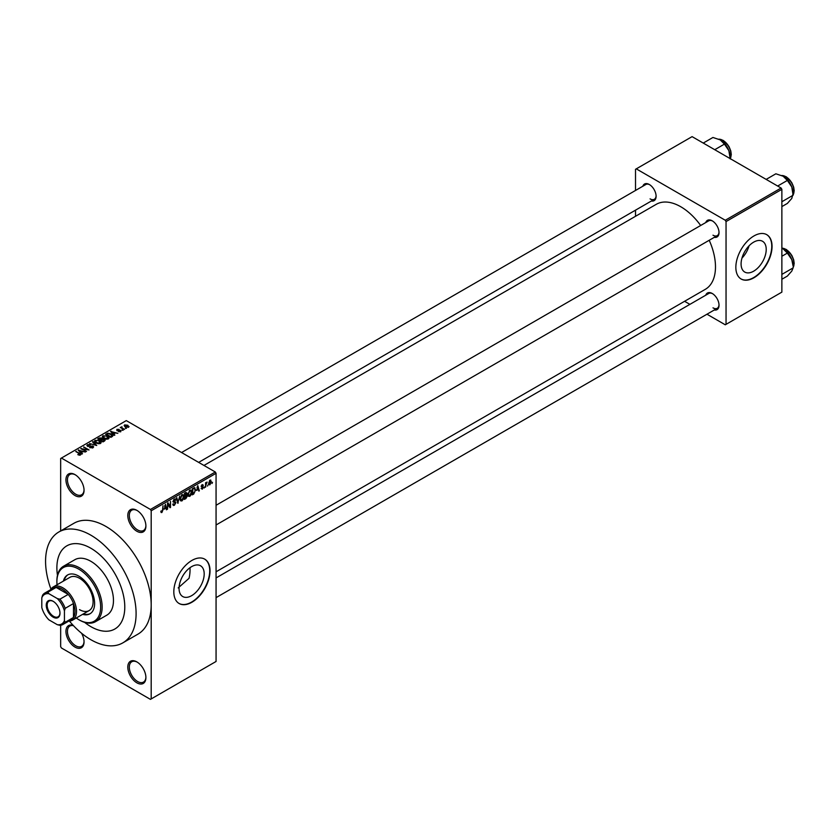 <?xml version="1.0" encoding="UTF-8"?>
<svg xmlns="http://www.w3.org/2000/svg" width="836" height="836" viewBox="0 0 836 836"><rect width="100%" height="100%" fill="white"/><g stroke="black" fill="none" stroke-linecap="round" stroke-linejoin="round"><path stroke-width="1.25" d="M136.853 531.247A12.801 7.388 60 0 1 127.803 515.561A12.801 7.388 60 0 1 136.853 510.336L136.853 510.336A12.801 7.388 60 0 1 145.903 526.011A12.801 7.388 60 0 1 136.853 531.247M137.24 510.566A11.735 6.772 -120 0 0 131.743 510.19A11.735 6.772 -120 0 0 129.946 519.595A11.735 6.772 -120 0 0 137.606 529.93A11.735 6.772 -120 0 0 143.478 530.515A11.735 6.772 -120 0 0 145.903 525.562M136.853 682.813A12.801 7.388 60 0 1 127.803 667.138A12.801 7.388 60 0 1 136.853 661.903L136.853 661.903A12.801 7.388 60 0 1 145.903 677.588A12.801 7.388 60 0 1 136.853 682.813M137.24 662.143A11.735 6.772 -120 0 0 131.743 661.767A11.735 6.772 -120 0 0 129.946 671.162A11.735 6.772 -120 0 0 137.606 681.507A11.735 6.772 -120 0 0 143.478 682.092A11.735 6.772 -120 0 0 145.903 677.139M81.552 633.218A12.801 7.388 60 0 1 84.049 641.87A12.801 7.388 60 0 1 74.989 647.095A12.801 7.388 60 0 1 65.992 632.497A12.801 7.388 60 0 1 73.171 625.359M73.484 625.683A11.735 6.772 -120 0 0 69.879 626.049A11.735 6.772 -120 0 0 68.082 635.454A11.735 6.772 -120 0 0 75.752 645.789A11.735 6.772 -120 0 0 81.614 646.374A11.735 6.772 -120 0 0 84.039 641.421M74.989 495.529A12.801 7.388 60 0 1 65.939 479.843A12.801 7.388 60 0 1 74.989 474.618L74.989 474.618A12.801 7.388 60 0 1 84.049 490.304A12.801 7.388 60 0 1 74.989 495.529M75.376 474.848A11.735 6.772 -120 0 0 69.879 474.472A11.735 6.772 -120 0 0 68.082 483.877A11.735 6.772 -120 0 0 75.752 494.222A11.735 6.772 -120 0 0 81.614 494.797A11.735 6.772 -120 0 0 84.039 489.854M191.622 595.671A17.775 10.262 120 0 0 203.232 580.006A17.775 10.262 120 0 0 200.515 565.763A17.775 10.262 120 0 0 191.622 566.641A17.775 10.262 120 0 0 180.012 582.305A17.775 10.262 120 0 0 182.739 596.549A17.775 10.262 120 0 0 191.622 595.671M178.193 587.917L189.03 578.324A48.007 27.713 -120 0 0 190.023 567.686M191.925 602.233A25.602 14.787 120 0 0 208.655 579.672A25.602 14.787 120 0 0 204.726 559.159A25.602 14.787 120 0 0 191.925 560.423A25.602 14.787 120 0 0 175.194 582.985A25.602 14.787 120 0 0 179.123 603.508A25.602 14.787 120 0 0 191.925 602.233M178.977 603.414A25.602 14.787 120 0 0 191.622 602.066A25.602 14.787 120 0 0 208.31 579.641A25.602 14.787 120 0 0 204.58 559.075M705.772 222.543A9.604 5.538 60 0 1 712.241 220.829L712.241 220.829A9.604 5.538 60 0 1 719.023 232.586A9.604 5.538 60 0 1 714.299 237.33M712.627 221.059A8.538 4.932 -120 0 0 708.719 220.84L216.064 505.268M642.853 186.219A9.604 5.538 60 0 1 649.321 184.505L649.321 184.505A9.604 5.538 60 0 1 656.103 196.261A9.604 5.538 60 0 1 651.39 201.006M649.708 184.735A8.538 4.932 -120 0 0 645.81 184.516L181.579 452.527M705.772 295.192A9.604 5.538 60 0 1 712.241 293.478L712.241 293.478A9.604 5.538 60 0 1 719.023 305.234A9.604 5.538 60 0 1 714.299 309.978M712.627 293.718A8.538 4.932 -120 0 0 708.719 293.488L216.064 577.927M90.831 548.228A48.007 27.713 -120 0 0 66.828 545.845A48.007 27.713 -120 0 0 57.465 575.367A48.007 27.713 -120 0 1 66.828 545.845A48.007 27.713 -120 0 1 90.831 548.228A48.007 27.713 -120 0 1 122.202 590.54A48.007 27.713 -120 0 1 114.846 629.006A48.007 27.713 -120 0 0 122.202 590.54A48.007 27.713 -120 0 0 90.831 548.228M84.603 622.36A48.007 27.713 -120 0 0 90.831 626.624A48.007 27.713 -120 0 0 114.846 629.006L114.846 629.006A48.007 27.713 -120 0 1 90.831 626.624A48.007 27.713 -120 0 1 84.603 622.36M69.378 621.064A64.017 36.962 -120 0 0 90.831 639.697A64.017 36.962 -120 0 0 122.84 642.863A64.017 36.962 -120 0 0 132.652 591.574A64.017 36.962 -120 0 0 90.831 535.165A64.017 36.962 -120 0 0 58.833 531.989A64.017 36.962 -120 0 0 50.975 589.192M122.84 642.863L137.93 634.158A64.017 36.962 -120 0 0 151.191 604.846A64.017 36.962 -120 0 0 105.921 526.45A64.017 36.962 -120 0 0 73.913 523.284L58.833 531.989M216.064 571.793L705.312 289.329A49.073 28.33 -120 0 0 709.21 240.266M700.672 225.49A49.073 28.33 -120 0 0 680.776 206.753A49.073 28.33 -120 0 0 656.239 204.329L203.953 465.453M753.654 271.188A17.775 10.262 120 0 0 765.264 255.523A17.775 10.262 120 0 0 762.537 241.28A17.775 10.262 120 0 0 753.654 242.158A17.775 10.262 120 0 0 742.044 257.822A17.775 10.262 120 0 0 744.761 272.066A17.775 10.262 120 0 0 753.654 271.188M741.95 258.115A17.775 10.262 120 0 0 749.056 245.815M753.957 277.751A25.602 14.787 120 0 0 770.677 255.189A25.602 14.787 120 0 0 766.758 234.676A25.602 14.787 120 0 0 753.957 235.94A25.602 14.787 120 0 0 737.227 258.502A25.602 14.787 120 0 0 741.156 279.025A25.602 14.787 120 0 0 753.957 277.751M740.999 278.931A25.602 14.787 120 0 0 753.654 277.583A25.602 14.787 120 0 0 770.343 255.158A25.602 14.787 120 0 0 766.602 234.582M207.976 484.953L207.495 486.103L207.976 484.953M206.053 484.64L205.572 487.21L205.572 482.78L206.053 482.497L206.053 483.208L207.077 482.058L206.053 484.64L205.572 484.357M204.684 486.855L204.203 488.005L204.684 486.855M202.207 486.374L203.451 487.085L202.291 489.185L201.121 488.443L202.322 488.537L202.97 487.472L201.183 486.5L202.27 484.608L203.378 485.235L201.664 486.124L203.451 487.085L202.364 486.343M201.131 488.517L202.291 489.185L201.121 488.443M201.591 488.078L202.322 488.537M202.375 487.169L201.183 486.5L202.375 487.169M202.27 484.608L203.378 485.235L202.281 484.598M202.897 485.591L201.81 484.953M201.267 485.904L201.821 486.406M196.753 490.481L197.798 485.601L199.334 490.816L198.832 491.108L198.414 489.52L196.376 490.262M189.803 496.396L188.424 496.239L187.943 494.421L189.803 490.136L190.901 490.042L191.653 492.205L191.172 494.672L189.803 496.396L188.037 495.382M181.914 500.952L180.534 500.785L180.064 498.977L181.914 494.693L183.011 494.599L183.763 496.762L183.283 499.228L181.914 500.952L180.158 499.938M160.909 511.935L161.891 512.51L161.139 512.51L160.857 511.204L161.338 510.848L161.923 511.778L162.435 511.026L162.989 505.707L162.989 509.845L161.891 512.51L161.139 512.51M161.338 510.848L161.923 511.778M150.438 509.458L215.312 472.006L216.064 473.312L216.064 661.475L151.191 698.927L151.191 510.775L150.438 509.458L61.415 458.065L60.662 458.504L60.662 530.933M216.064 473.312L151.191 510.775M164.379 509.176L165.434 504.286L166.96 509.5L166.458 509.793L166.04 508.215L164.002 508.957M167.994 504.024L167.513 509.187L167.513 503.084L168.026 502.791L170.053 506.511L170.523 501.349L170.523 507.442L170.011 507.745L167.513 503.753M174.296 499.092L175.738 500.085L174.306 499.792L173.564 501.83L175.152 501.631L175.874 502.666L174.379 505.299L173.292 505.446L172.791 504.16L174.421 504.557L175.393 502.958L172.927 501.548L174.296 499.092L175.299 498.956M173.271 503.805L174.421 504.557M175.393 502.958L172.927 501.548M175.257 500.44L173.773 499.489M173.595 501.851L174.316 501.799M175.152 501.631L175.874 502.666L174.358 501.788M179.74 496.03L177.765 503.272L176.344 497.995L176.835 497.702L177.974 502.436L179.74 496.03M186.418 494.609L187.4 495.915L185.937 498.549L184.453 499.405L184.453 493.313L185.937 492.446L187.264 493.219L187.024 494.86M185.937 492.446L187.264 493.219L185.937 492.456M194.443 487.649L195.561 489.906L193.743 494.045L192.332 494.849L192.332 488.757L194.882 487.733M208.718 484.002L209.993 484.734L208.655 483.208L209.993 480.146L211.33 481.62L209.993 484.734L209.188 484.817M209.993 480.146L210.818 480.073M212.501 482.341L212.02 483.49L212.501 482.341M60.662 625.255L60.662 646.667L61.415 647.973L150.438 699.366L151.191 698.927M126.497 428.335L125.264 428.178L126.497 428.335M123.206 430.237L121.972 430.07L123.206 430.237M114.866 435.054L114.365 435.337L110.54 431.449L117.855 433.32L115.358 432.943L113.696 433.905L114.866 435.054M108.962 438.304L108.962 437.604L108.398 438.869L106.182 439.182L103.904 438.409L102.337 436.643L102.974 435.734L107.541 436.235L109.035 437.97M101.072 442.861L101.072 442.16L100.508 443.414L98.303 443.738L96.015 442.965L94.447 441.189L95.095 440.29L99.651 440.791L101.146 442.526M92.974 447.762L89.598 447.657L92.399 447.385L92.472 446.299L87.55 446.309L87.466 444.689L90.497 444.762L88.104 445.034L88.741 446.267L92.942 446.016L93.642 446.926L92.974 447.762L92.942 446.016M92.399 448.023L92.472 446.299M86.871 445.452L87.466 444.689L87.466 446.267M88.104 445.034L88.052 446.539M82.492 453.739L81.991 454.032L78.166 450.134L85.491 452.015L82.994 451.628L81.332 452.589L82.492 453.739M215.312 472.006L126.288 420.612L61.415 458.065M79.368 455.192L77.8 454.627L80.016 454.073L75.752 451.534L79.817 453.331L80.486 454.972L79.368 455.192M79.89 455.181L80.016 454.073M80.914 454.418L80.486 454.972M86.516 451.419L80.758 448.65L87.529 449.622L83.767 446.905L89.055 449.956L82.294 448.974L86.516 451.419M96.757 445.504L89.588 443.55L95.879 445.295L92.482 441.878L92.984 441.586L96.757 445.504M104.458 441.053L102.974 441.91L97.697 438.869L99.181 438.001L101.835 438.012L102.42 438.942L104.375 439.318L105.158 440.269L104.458 441.053M101.825 438.775L101.825 439.726L101.835 438.012L102.42 439.433M112.264 436.549L110.864 437.364L105.576 434.312L107.781 433.152L111.418 433.957L113.006 435.671L112.264 436.549M120.875 431.658L118.472 431.616L120.363 431.324L120.415 430.603L116.894 430.624L116.883 429.37L119.088 429.359L117.301 430.31L120.802 430.268L120.802 431.7M120.363 431.867L120.415 430.603M116.894 430.624L116.883 429.37L116.883 430.624M117.448 429.673L117.301 430.801M124.574 429.443L120.259 427.499L121.356 427.583L121.899 426.705L121.889 427.792L124.574 429.443M121.356 428.136L121.241 427.436M121.899 426.705L121.889 428.45M128.587 427.206L125.264 426.83L124.616 424.907L127.898 425.263L128.587 427.206L129.068 426.538M124.136 425.576L124.616 424.907L124.616 426.381M781.117 188.027L781.869 189.333L726.045 221.571L725.282 220.255L781.117 188.027L692.093 136.634L635.517 169.3L635.517 190.451M635.517 210.17L635.517 216.294M726.045 221.571L726.045 324.358L725.282 324.796L706.963 314.211M689.899 304.356L684.59 301.294M726.045 324.358L781.869 292.13L781.869 189.333M725.282 220.255L636.269 168.862M712.993 235.198A8.538 4.932 -120 0 0 717.257 235.627A8.538 4.932 -120 0 0 719.012 232.136M650.074 198.874A8.538 4.932 -120 0 0 654.337 199.302A8.538 4.932 -120 0 0 656.093 195.802M712.993 307.847A8.538 4.932 -120 0 0 717.257 308.275A8.538 4.932 -120 0 0 719.012 304.785M78.218 454.836L78.218 454.303M76.233 451.816L76.233 451.262M78.678 450.656L78.678 449.852M81.332 453.363L81.332 452.589M79.786 450.991L80.873 452.14L82.21 451.367L79.002 450.29L79.786 451.785M80.873 452.893L80.873 452.14M79.002 450.991L79.002 450.29M82.21 452.077L82.21 451.367M81.27 448.942L81.27 448.347M83.767 447.459L83.767 446.905M82.294 449.528L82.294 448.974M92.984 442.39L92.984 441.586M95.095 442.317L95.095 440.29M99.651 441.377L99.651 440.791M99.881 443.676L99.16 441.053L97.76 440.488L95.712 440.645L95.231 442.432M95.712 440.645L96.506 442.693L99.881 443.059L100.362 442.39L100.362 443.498M96.506 443.216L96.506 442.693M99.181 438.712L99.181 438.001M104.375 441.105L104.375 439.318M98.794 438.942L100.372 439.851L101.72 439.015L101.438 438.336L99.63 438.461L98.794 439.496M100.372 440.405L100.372 439.851M101.72 439.788L101.438 438.336M100.989 440.206L102.838 441.283L104.291 440.363L103.894 439.6L101.929 439.663L100.989 440.771M102.838 441.836L102.838 441.283M104.291 441.157L103.894 439.6M103.852 441.408L103.852 440.697M102.974 437.771L102.974 435.734M107.541 436.82L107.541 436.235M107.771 439.119L107.05 436.507L105.649 435.932L103.601 436.089L103.11 437.876M103.601 436.089L104.395 438.137L107.771 438.513L108.241 437.834L108.241 438.942M104.395 438.66L104.395 438.137M107.781 433.759L107.781 433.152M111.418 434.542L111.418 433.957M106.674 434.386L110.728 436.726L112.024 435.086L108.314 433.57L106.674 434.95M110.728 437.28L110.728 436.726M111.585 436.946L112.024 435.086M111.042 431.961L111.042 431.157M113.696 434.668L113.696 433.905M112.16 432.306L113.247 433.456L114.584 432.682L111.376 431.595L112.16 433.1M113.247 434.208L113.247 433.456M111.376 432.306L111.376 431.595M114.584 433.393L114.584 432.682M122.453 430.352L122.453 429.798M120.739 427.781L120.739 427.227M122.589 428.847L122.589 428.293M125.745 428.45L125.745 427.896M127.898 425.858L127.898 425.263M128.054 427.415L127.459 425.555L125.149 425.231L124.877 426.59M125.149 425.231L125.745 426.548L128.316 426.485L128.316 427.332M125.745 427.081L125.745 426.548M166.28 509.114L166.96 509.5M165.423 507.86L166.04 508.215M164.995 506.334L164.546 508.361L165.883 507.598L165.214 505.048L164.608 506.104M169.018 505.916L170.053 506.511M169.541 506.877L170.523 507.442M172.801 504.39L174.379 505.299M174.17 499.176L175.738 500.085M177.587 502.624L178.235 503M183.084 495.758L181.924 495.403L180.545 498.705L181.914 500.241L183.283 497.023L183.084 495.758L181.391 495.1M180.116 499.74L181.914 500.241M185.864 495.027L187.4 495.915M184.934 493.742L184.934 495.57L186.783 493.595L184.453 493.47M186.783 493.595L185.153 492.906M184.934 496.281L184.934 498.413L186.919 496.197L184.453 495.999M185.258 495.372L186.919 496.197M190.963 491.202L189.803 490.847L188.424 494.149L189.793 495.685L191.172 492.467L190.963 491.202L189.281 490.544M188.006 495.194L189.793 495.685M193.126 493.689L193.743 494.045M192.813 489.196L192.813 493.867L194.892 491.777L195.081 490.178L194.349 488.423L192.332 488.914M193.053 488.339L193.67 488.705M193.628 488.005L194.579 488.485L193.691 487.973M198.654 490.418L199.334 490.816M197.798 489.164L198.414 489.52M197.359 487.639L196.92 489.677L198.247 488.903L197.589 486.364L196.972 487.419M201.204 486.197L202.845 487.148M206.335 482.424L206.941 482.78M205.572 483.344L206.147 483.678M210.808 481.317L211.33 481.62M209.752 480.313L210.494 480.742L209.136 482.936L210.014 484.096L210.85 481.944L209.533 480.522M208.676 483.657L210.014 484.096M82.597 614.355A22.405 12.937 -120 0 0 89.964 613.802A22.405 12.937 -120 0 0 93.402 595.849A22.405 12.937 -120 0 0 78.762 576.108A22.405 12.937 -120 0 0 67.559 574.99A22.405 12.937 -120 0 0 63.39 581.093M83.349 613.927A22.405 12.937 -120 0 0 90.34 613.572M76.243 618.034A30.942 17.859 -120 0 0 78.762 619.664A30.942 17.859 -120 0 0 100.644 607.03A30.942 17.859 -120 0 0 78.762 569.138A30.942 17.859 -120 0 0 56.89 581.762A30.942 17.859 -120 0 0 57.036 584.772M79.524 620.093L78.762 619.664L79.524 620.093A32.008 18.476 60 0 0 95.523 621.681L106.841 615.15A32.008 18.476 -120 0 0 111.742 589.495A32.008 18.476 -120 0 0 90.831 561.29A32.008 18.476 -120 0 0 74.832 559.712L63.515 566.244A32.008 18.476 60 0 1 79.524 567.832A32.008 18.476 60 0 1 100.424 596.037A32.008 18.476 60 0 1 95.523 621.681M56.89 581.762L56.89 580.895A32.008 18.476 60 0 1 63.515 566.244M50.703 589.662A19.207 11.087 60 0 1 53.326 586.914L69.921 577.331A19.207 11.087 60 0 1 79.524 578.282A19.207 11.087 60 0 1 92.064 595.201A19.207 11.087 60 0 1 89.118 610.593A19.207 11.087 60 0 1 79.524 609.643M67.946 574.792A22.405 12.937 -120 0 0 64.153 580.665M777.658 186.031L787.355 180.44L791.776 186.951A14.076 8.13 -120 0 1 793.103 193.471L791.776 198.456L787.355 203.43L781.869 206.596M781.869 201.737L793.103 195.248L791.776 186.951A14.076 8.13 -120 0 0 783.154 176.229L787.355 180.44M766.163 179.395L775.86 173.794L783.154 176.229M46.252 605.243A9.708 5.601 60 0 1 53.117 601.283A9.708 5.601 60 0 1 59.983 613.164A9.708 5.601 60 0 1 53.117 617.135A9.708 5.601 60 0 1 46.252 605.243M53.347 601.418A9.071 5.235 -120 0 0 49.031 601.094A9.071 5.235 -120 0 0 47.161 605.243A9.071 5.235 -120 0 0 51.111 614.366A9.071 5.235 -120 0 0 58.102 616.801A9.071 5.235 -120 0 0 59.973 612.903M53.326 586.914A19.207 11.087 60 0 1 68.124 592.055A19.207 11.087 60 0 1 76.504 611.388A19.207 11.087 60 0 1 72.523 620.176A19.207 11.087 60 0 1 68.834 621.075M64.435 620.594L65.187 622.277A18.141 10.471 60 0 1 62.94 624.482L71.238 619.685A18.141 10.471 -120 0 0 73.484 617.48A18.141 10.471 -120 0 0 74.989 611.388A18.141 10.471 -120 0 0 73.484 603.54A18.141 10.471 -120 0 0 68.207 594.396L56.137 587.426A18.141 10.471 -120 0 0 53.096 588.272L44.799 593.058A18.141 10.471 60 0 1 47.84 592.222L48.916 593.717A17.075 9.854 -120 0 0 41.8 597.824L41.8 607.521A17.075 9.854 -120 0 0 48.916 619.852L57.318 624.701A17.075 9.854 -120 0 0 64.435 620.594L64.435 610.886A17.075 9.854 -120 0 0 57.318 598.566L48.916 593.717M57.318 598.566L59.91 599.193L68.207 594.396A18.141 10.471 -120 0 0 56.137 587.426L47.84 592.222M65.187 622.277L73.484 617.48L73.484 603.54L65.187 608.336L64.435 610.886M41.8 597.824L42.552 595.263A18.141 10.471 60 0 1 44.799 593.058M62.94 624.482A18.141 10.471 60 0 1 59.91 625.318L57.318 624.701M59.91 599.193A18.141 10.471 60 0 1 65.187 608.336M781.869 279.255L787.355 276.079L791.776 271.104L793.103 267.907L781.869 274.396M791.776 259.609L793.103 266.12A14.076 8.13 -120 0 0 791.776 259.609A14.076 8.13 -120 0 0 783.154 248.877L787.355 253.089L791.776 259.609M781.869 256.255L787.355 253.089M781.869 248.219L783.154 248.877M714.738 149.707L724.436 144.106L728.856 150.626A14.076 8.13 -120 0 1 730.194 157.147L730.194 158.631L730.748 157.544L731.281 154.451L730.779 150.877L728.877 146.352L723.474 140.521L718.782 139.173M703.243 143.071L712.941 137.47L720.235 139.905A14.076 8.13 -120 0 1 728.856 150.626L730.194 158.924M720.235 139.905L724.436 144.106M79.817 453.906L79.817 453.331M101.271 440.049L101.271 439.339M106.924 434.25L106.924 433.539M118.534 430.812L118.534 430.206M172.937 501.767L174.201 502.488M177.222 501.266L177.775 501.579M185.32 498.193L185.937 498.549M793.103 194.861A11.735 6.772 -120 0 0 794.012 191.036A11.735 6.772 -120 0 0 781.785 175.539M785.944 176.793A11.098 6.406 60 0 1 794.012 190.514M793.103 267.52A11.735 6.772 -120 0 0 794.012 263.685A11.735 6.772 -120 0 0 781.869 248.187M785.944 249.452A11.098 6.406 60 0 1 794.012 263.162M730.194 158.537A11.735 6.772 -120 0 0 731.092 154.712A11.735 6.772 -120 0 0 718.866 139.215M723.025 140.469A11.098 6.406 60 0 1 731.092 154.19M80.11 454.293L80.11 455.139M92.869 446.821L92.869 447.824M87.665 445.557L87.665 446.372M104.364 440.144L104.364 441.115M112.223 435.535L112.223 436.58M120.677 430.948L120.677 431.763M117.113 430.059L117.113 430.739M121.742 427.51L121.742 428.356M161.588 511.82L160.857 511.402M173.616 504.651L172.791 504.181M175.184 502.415L174.181 501.84M174.975 499.688L174.118 499.207M182.75 495.34L181.778 494.787M186.564 493.01L185.77 492.55M186.668 495.539L185.822 495.048M190.629 490.795L189.657 490.23M201.821 488.611L201.298 488.297M202.709 485.162L202.03 484.765M793.103 194.955L794.2 190.775L793.698 187.201L791.797 182.687L786.383 176.845L781.702 175.497M216.064 524.987L717.257 235.627M717.257 308.275L216.064 597.635M654.337 199.302L198.654 462.392M72.523 620.176L89.118 610.593M781.869 248.135L786.383 249.494L791.797 255.335L793.698 259.85L794.2 263.424L793.103 267.604"/></g></svg>
